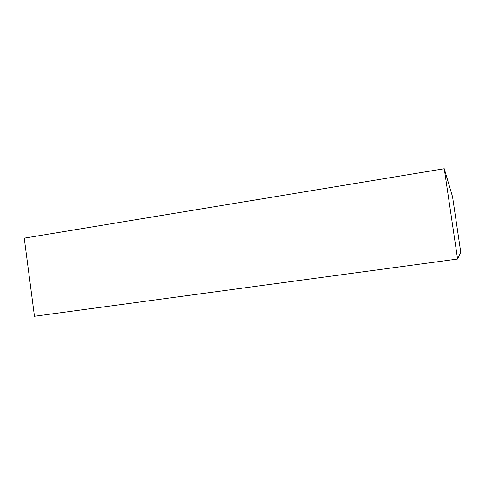 <?xml version="1.0" encoding="UTF-8"?>
<svg xmlns="http://www.w3.org/2000/svg" width="485" height="485" viewBox="0 0 485 485"><rect width="100%" height="100%" fill="white"/><g stroke="black" fill="none" stroke-linecap="round" stroke-linejoin="round"><path stroke-width="0.73" d="M444.266 168.744L457.579 259.045L34.453 316.256L24.25 238.141L444.266 168.744L452.578 196.88L460.75 252.236L452.578 196.88L444.266 168.744L24.25 238.141L34.453 316.256L457.579 259.045L444.266 168.744M460.75 252.236L457.579 259.045L460.75 252.236"/></g></svg>
